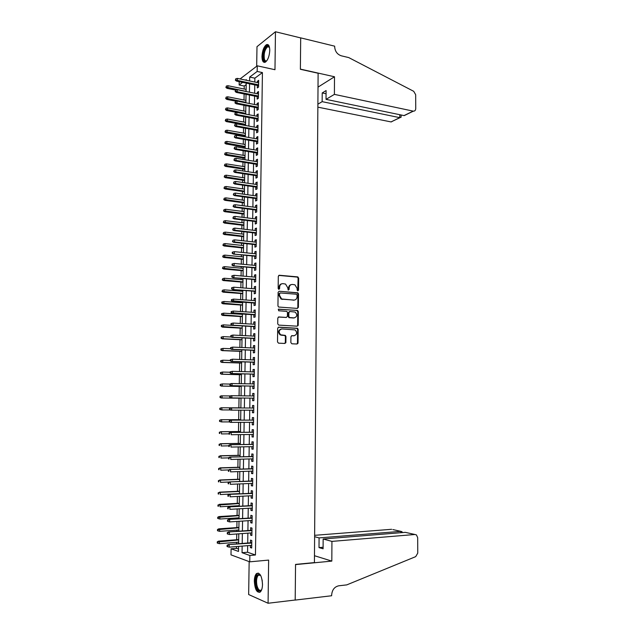 <?xml version="1.0" encoding="UTF-8"?>
<svg xmlns="http://www.w3.org/2000/svg" width="635" height="635" viewBox="0 0 635 635"><rect width="100%" height="100%" fill="white"/><g stroke="black" fill="none" stroke-linecap="round" stroke-linejoin="round"><path stroke-width="0.95" d="M297.839 290.886L298.545 290.147L298.664 278.114L297.672 276.892L279.352 275.257L278.305 276.304L278.162 288.496L278.868 289.362L279.606 288.615L279.622 287.036C279.852 284.829 280.964 283.694 282.956 283.647L285.536 284.051L287.726 287.703L288.179 290.068L289.131 289.385L289.147 287.822C289.369 285.623 290.473 284.496 292.441 284.44L294.965 284.837L297.156 288.473L297.14 290.036L297.839 290.886M297.728 290.87L298.109 278.257L297.418 277.114L278.773 275.399M278.789 289.346L279.082 287.171L279.622 287.036M288.322 290.116L288.608 287.949L289.147 287.822M262.509 584.438C261.906 575.953 259.921 572.325 256.532 573.556C255.175 574.921 254.437 577.429 254.333 581.073C254.889 589.534 256.889 593.161 260.318 591.963C261.668 590.59 262.398 588.081 262.509 584.438M269.772 50.403C269.645 45.799 268.518 43.902 266.382 44.712C263.811 46.799 262.334 50.721 261.969 56.459C262.08 61.071 263.215 62.968 265.374 62.159C267.93 60.079 269.391 56.166 269.772 50.403M290.862 342.582L291.87 343.781L297.013 344.019L298.037 342.916L298.164 329.382L297.553 328.287L278.725 327.144L277.678 328.239L277.511 341.955L278.535 343.162L284.845 343.456L285.885 342.344L285.948 336.502L285.353 335.415L280.694 334.812C278.32 332.041 278.717 330.081 281.884 328.938L295.077 329.914C297.474 332.637 297.101 334.589 293.965 335.764L291.957 335.653L290.925 336.756L290.862 342.582M247.674 545.655L247.571 552.236L255.445 554.998L249.849 555.49L249.753 561.832L230.997 554.863L231.1 548.799L238.506 551.442L238.585 546.394M240.062 78.946L257.254 65.818L274.971 69.715L275.463 31.75L300.688 37.917L300.379 69.278L318.119 73.247L314.42 562.594L295.545 564.404L295.196 600.019L268.081 603.25L268.637 560.094L249.753 561.832M257.254 65.818L257.175 71.445L249.682 77.081L249.619 80.955M255.445 554.998L262.43 72.588L257.175 71.445M297.363 308.412L298.379 307.34L298.513 293.926L297.839 292.798L279.162 291.251L278.114 292.322L277.947 305.911L278.59 307.03L297.363 308.412M298.339 311.618L298.204 325.088L297.188 326.176L278.749 325.112L277.725 323.898L277.797 318.048L278.852 316.952L286.369 317.429L287.409 316.341L287.449 312.491L286.814 311.38L278.614 310.753L278.63 309.134L297.696 310.507L298.339 311.618L297.783 311.721L297.648 325.183L298.196 325.231M249.158 561.61L248.658 594.543L268.081 603.25M275.463 31.75L256.984 46.688L256.683 66.254M257.35 85.431L257.31 87.932L258.572 87.035L258.667 80.335L257.413 81.248L257.389 82.582M257.183 96.599L257.143 99.1L258.405 98.234L258.501 91.511L257.246 92.4L257.223 93.774M257.008 107.791L256.977 110.299L258.231 109.466L258.334 102.719L257.072 103.576L257.056 104.989M256.842 119.023L256.802 121.523L258.064 120.721L258.167 113.967L256.905 114.784L256.881 116.237M256.675 130.278L256.635 132.786L257.897 132.016L258 125.238L256.738 126.024L256.715 127.524M256.5 141.565L256.461 144.074L257.731 143.335L257.834 136.541L256.564 137.295L256.54 138.835M256.334 152.892L256.294 155.4L257.556 154.686L257.659 147.876L256.397 148.606L256.373 150.177M256.159 164.243L256.119 166.751L257.389 166.076L257.492 159.242L256.222 159.941L256.199 161.552M255.992 175.625L255.953 178.141L257.223 177.49L257.318 170.64L256.056 171.307L256.032 172.966M255.818 187.047L255.778 189.555L257.048 188.944L257.151 182.07L255.881 182.705L255.857 184.404M255.643 198.493L255.603 201.001L256.873 200.422L256.977 193.532L255.707 194.135L255.683 195.874M255.468 209.971L255.437 212.487L256.707 211.939L256.81 205.026L255.54 205.597L255.508 207.383M255.294 221.488L255.262 224.004L256.532 223.48L256.635 216.551L255.365 217.091L255.333 218.916M255.127 233.029L255.087 235.545L256.357 235.061L256.461 228.108L255.191 228.616L255.159 230.489M254.952 244.61L254.913 247.126L256.183 246.674L256.294 239.705L255.016 240.173L254.984 242.086M254.77 256.215L254.738 258.739L256.016 258.318L256.119 251.325L254.841 251.77L254.81 253.722M254.595 267.859L254.564 270.383L255.841 269.994L255.945 262.985L254.667 263.39L254.635 265.39M254.421 279.535L254.381 282.059L255.667 281.71L255.77 274.677L254.492 275.05L254.46 277.09M254.246 291.251L254.206 293.767L255.492 293.449L255.595 286.401L254.31 286.734L254.286 288.83M254.071 302.99L254.032 305.514L255.31 305.229L255.421 298.156L254.135 298.458L254.103 300.593M253.889 314.762L253.849 317.286L255.135 317.04L255.238 309.951L253.96 310.221L253.929 312.396M253.714 326.573L253.675 329.097L254.96 328.882L255.064 321.77L253.778 322.008L253.746 324.231M253.532 338.415L253.5 340.939L254.786 340.765L254.889 333.629L253.603 333.835L253.571 336.098M253.357 350.298L253.317 352.822L254.603 352.679L254.714 345.527L253.428 345.686L253.389 348.004M253.174 362.204L253.135 364.728L254.429 364.625L254.532 357.449L253.246 357.584L253.206 359.942M252.992 374.15L252.96 376.674L254.246 376.603L254.357 369.411L253.063 369.506L253.032 371.912M252.817 386.128L252.778 388.66L254.071 388.62L254.175 381.405L252.889 381.468L252.849 383.913M252.635 398.145L252.595 400.669L253.889 400.669L254 393.438L252.706 393.462L252.666 395.954M252.452 410.21L252.412 412.718L253.706 412.758L253.817 405.503L252.524 405.487L252.484 408.019M252.27 422.323L252.23 424.807L253.524 424.871L253.635 417.6L252.341 417.552L252.301 420.092M252.087 434.475L252.047 436.92L253.349 437.031L253.452 429.728L252.159 429.649L252.119 432.205M251.904 446.659L251.865 449.072L253.167 449.215L253.27 441.897L251.976 441.777L251.936 444.349M251.714 458.883L251.682 461.264L252.984 461.447L253.087 454.104L251.793 453.946L251.754 456.533M251.531 471.138L251.5 473.488L252.801 473.702L252.905 466.344L251.611 466.153L251.571 468.749M251.349 483.425L251.309 485.751L252.611 485.997L252.722 478.615L251.42 478.385L251.381 481.005M251.158 495.76L251.127 498.038L252.428 498.332L252.54 490.926L251.238 490.664L251.198 493.292M250.976 508.119L250.944 510.373L252.246 510.699L252.357 503.277L251.055 502.968L251.016 505.611M250.785 520.525L250.754 522.74L252.063 523.105L252.174 515.66L250.865 515.318L250.825 517.969M250.603 532.956L250.571 535.138L251.873 535.543L251.984 528.074L250.682 527.693L250.642 530.368M262.43 72.588L254.873 78.176L254.81 82.042M254.77 84.899L254.643 93.25M254.595 96.076L254.468 104.481M254.421 107.291L254.294 115.753M254.254 118.539L254.119 127.048M254.079 129.81L253.944 138.382M253.905 141.121L253.77 149.741M253.73 152.456L253.595 161.139M253.555 163.83L253.421 172.561M253.381 175.236L253.238 184.023M253.198 186.666L253.063 195.516M253.024 198.136L252.889 207.034M252.849 209.629L252.706 218.591M252.666 221.163L252.532 230.18M252.492 232.727L252.349 241.8M252.309 244.324L252.174 253.452M252.135 255.953L251.992 265.144M251.952 267.613L251.809 276.86M251.777 279.313L251.635 288.615M251.595 291.036L251.452 300.403M251.412 302.8L251.269 312.222M251.23 314.595L251.087 324.08M251.047 326.422L250.904 335.963M250.865 338.288L250.722 347.885M250.682 350.187L250.531 359.847M250.5 362.117L250.349 371.832M250.317 374.078L250.166 383.858M250.126 386.08L249.976 395.923M249.944 398.113L249.793 408.003M249.761 410.194L249.603 420.1M249.571 422.331L249.42 432.237M249.388 434.507L249.23 444.405M249.198 446.715L249.047 456.605M249.007 458.954L248.856 468.844M248.817 471.233L248.666 481.116M248.626 483.545L248.476 493.427M248.436 495.895L248.285 505.77M248.245 508.278L248.094 518.152M248.055 520.7L247.904 530.566M247.864 533.162L247.713 543.02M250.412 545.433L250.38 547.584L251.69 548.021L251.801 540.536L250.492 540.115L250.452 542.798M246.19 84.606L244.245 86.043L244.189 89.035M244.11 93.972L244.007 100.005M243.919 105.259L243.824 111.006M243.729 116.57L243.642 122.031M243.594 124.738L243.586 125.143M243.538 127.921L243.459 133.088M243.411 135.771L243.395 136.541M243.348 139.303L243.268 144.177M243.229 146.836L243.205 147.979M243.157 150.709L243.086 155.297M243.038 157.932L243.014 159.448M242.967 162.155L242.895 166.449M242.856 169.061L242.824 170.95M242.776 173.633L242.713 177.625M242.665 180.221L242.633 182.483M242.586 185.142L242.522 188.841M242.483 191.413L242.435 194.048M242.395 196.683L242.34 200.081M242.292 202.629L242.245 205.645M242.197 208.256L242.149 211.352M242.11 213.876L242.046 217.273M242.006 219.861L241.959 222.655M241.919 225.163L241.856 228.933M241.808 231.505L241.768 233.99M241.729 236.474L241.657 240.633M241.617 243.173L241.578 245.356M241.538 247.817L241.467 252.365M241.419 254.881L241.387 256.754M241.348 259.191L241.268 264.128M241.229 266.621L241.197 268.184M241.157 270.597L241.07 275.923M241.03 278.392L241.006 279.646M240.967 282.035L240.871 287.758M240.832 290.195L240.816 291.14M240.776 293.505L240.673 299.625M240.633 302.038L240.625 302.665M240.586 305.006L240.474 311.523M240.395 316.54L240.276 323.453M240.197 328.104L240.078 335.423M240.006 339.701L239.879 347.424M239.808 351.33L239.673 359.466M239.617 362.998L239.474 371.538M239.419 374.69L239.268 383.643M239.228 386.421L239.07 395.788M239.03 398.177L238.863 407.853M238.831 410.162L238.673 419.671M238.625 422.378L238.474 431.522M238.419 434.634L238.276 443.413M238.212 446.929L238.077 455.335M238.006 459.256L237.871 467.289M237.8 471.614L237.673 479.282M237.593 484.013L237.474 491.307M237.387 496.451L237.268 503.364M237.228 505.809L237.22 506.397M237.18 508.921L237.069 515.453M237.03 517.938L237.014 518.858M236.966 521.43L236.871 527.582M236.823 530.106L236.807 531.368M236.76 533.979L236.665 539.742M236.625 542.306L236.593 543.901M236.553 546.56L236.522 548.354L238.546 549.061M297.855 343.559L297.863 342.948M236.522 548.354L231.1 548.799M244.245 86.043L239.141 84.995L239.204 81.661M242.157 546.1L242.046 552.704L249.849 555.49M249.571 83.812L249.436 92.194M249.396 95.036L249.253 103.465M249.214 106.283L249.079 114.768M249.031 117.562L248.896 126.103M248.849 128.873L248.714 137.47M248.666 140.216L248.531 148.868M248.483 151.59L248.348 160.298M248.301 162.997L248.158 171.76M248.118 174.442L247.975 183.261M247.936 185.912L247.793 194.786M247.753 197.414L247.61 206.343M247.563 208.947L247.42 217.94M247.38 220.52L247.237 229.56M247.19 232.116L247.047 241.221M247.007 243.753L246.856 252.913M246.817 255.421L246.674 264.636M246.634 267.121L246.483 276.4M246.444 278.852L246.293 288.187M246.253 290.624L246.102 300.014M246.062 302.427L245.912 311.872M245.872 314.254L245.721 323.771M245.681 326.128L245.531 335.701M245.491 338.026L245.34 347.662M245.3 349.964L245.15 359.656M245.11 361.934L244.951 371.689M244.919 373.944L244.761 383.754M244.721 385.977L244.562 395.851M244.531 398.05L244.372 407.98M244.332 410.178L244.173 420.116M244.142 422.354L243.983 432.292M243.943 434.57L243.784 444.5M243.745 446.818L243.586 456.748M243.554 459.105L243.395 469.027M243.356 471.424L243.197 481.338M243.157 483.775L242.999 493.689M242.959 496.173L242.8 506.079M242.76 508.595L242.602 518.501M242.554 521.065L242.395 530.963M242.356 533.567L242.197 543.457M246.261 80.248L246.269 79.637L245.634 80.121M242.633 82.375L239.141 84.995M238.633 543.743L238.792 533.829M238.839 531.217L238.998 521.295M239.046 518.731L239.204 508.802M239.244 506.278L239.411 496.348M239.451 493.863L239.617 483.926M239.657 481.481L239.816 471.543M239.855 469.138L240.022 459.2M240.062 456.835L240.228 446.889M240.26 444.564L240.427 434.61M240.467 432.332L240.625 422.37M240.665 420.132L240.832 410.17M240.863 407.964L241.03 398.018M241.07 395.811L241.229 385.913M241.268 383.683L241.427 373.848M241.467 371.594L241.625 361.815M241.665 359.537L241.824 349.822M241.864 347.512L242.022 337.86M242.062 335.526L242.213 325.93M242.252 323.572L242.411 314.039M242.451 311.65L242.61 302.181M242.649 299.768L242.8 290.354M242.84 287.917L242.999 278.559M243.038 276.098L243.189 266.803M243.229 264.311L243.38 255.079M243.427 252.563L243.578 243.388M243.618 240.848L243.769 231.727M243.808 229.164L243.959 220.099M243.999 217.511L244.15 208.51M244.189 205.899L244.34 196.945M244.38 194.31L244.531 185.42M244.57 182.761L244.721 173.927M244.761 171.244L244.904 162.465M244.951 159.758L245.094 151.035M245.142 148.304L245.285 139.636M245.332 136.882L245.467 128.27M245.515 125.492L245.658 116.935M245.705 114.133L245.84 105.632M245.888 102.806L246.031 94.361M246.078 91.511L246.213 83.114M254.873 78.176L249.682 77.081M247.571 552.236L242.046 552.704M257.413 81.248L258.651 81.51M257.246 92.4L258.485 92.654M257.072 103.576L258.318 103.823M256.905 114.784L258.151 115.022M256.738 126.024L257.985 126.254M256.564 137.295L257.818 137.517M256.397 148.606L257.643 148.812M256.222 159.941L257.477 160.139M256.056 171.307L257.31 171.498M255.881 182.705L257.135 182.888M255.707 194.135L256.969 194.31M255.54 205.597L256.794 205.764M255.365 217.091L256.627 217.249M255.191 228.616L256.453 228.767M255.016 240.173L256.278 240.316M254.841 251.77L256.111 251.897M254.667 263.39L255.937 263.509M254.492 275.05L255.762 275.161M254.31 286.734L255.587 286.837M254.135 298.458L255.413 298.553M253.96 310.221L255.238 310.301M253.778 322.008L255.064 322.08M253.603 333.835L254.881 333.899M253.428 345.686L254.706 345.742M253.246 357.584L254.532 357.624M253.063 369.506L254.349 369.546M252.889 381.468L254.175 381.492M252.706 393.462L253.992 393.478M252.412 412.718L253.706 412.726M252.23 424.807L253.532 424.799M252.047 436.92L253.349 436.904M251.865 449.072L253.167 449.048M251.682 461.264L252.984 461.224M251.5 473.488L252.801 473.44M251.309 485.751L252.619 485.688M251.127 498.038L252.436 497.975M250.944 510.373L252.254 510.294M250.754 522.74L252.071 522.653M250.571 535.138L251.881 535.043M250.38 547.584L251.698 547.473M291.243 284.599C289.623 284.964 288.742 286.083 288.608 287.949M281.734 283.805C280.106 284.178 279.225 285.305 279.082 287.171M297.299 308.404L297.823 307.451L297.958 294.045L297.283 292.918L279.162 291.251M297.085 295.061L296.386 294.211L280.273 292.949L279.543 293.695L279.519 295.362L281.63 298.974L293.799 300.109C295.767 300.037 296.855 298.902 297.069 296.712L297.085 295.061M279.892 293.037L279.003 293.822L279.543 293.695M294.322 300.101L281.091 299.093L278.979 295.489L279.003 293.822M297.077 326.168L298.204 325.088M278.368 317.055L286.25 317.452M278.217 309.253L297.339 310.404M294.1 317.913C297.259 316.73 297.601 314.785 295.132 312.063L289.917 311.507L288.877 312.587L288.838 316.436L289.473 317.54L294.378 317.913M289.465 311.594L288.33 312.69L288.877 312.587M293.545 318.008L288.917 317.635L288.29 316.532L288.33 312.69M297.783 311.721L296.783 310.515M294.14 335.764L291.528 335.74M281.107 329.025C278.138 330.335 277.82 332.288 280.146 334.883L281.813 335.137M284.702 343.448L285.337 342.416L285.401 336.582L284.805 335.494L281.273 335.216M296.855 344.011L297.474 342.987L297.609 329.47L296.997 328.374L278.273 327.231M226.377 86.027L225.893 87.487L226.377 86.027L227.941 85.717L227.901 87.709L227.068 88.352L235.601 90.075M226.354 87.13L246.078 91.392M227.941 85.717L246.11 89.424M227.068 88.352L225.893 87.487M235.831 79.843L235.847 78.708L235.347 80.216L235.831 79.843L237.411 80.439L237.442 78.399L258.628 82.844M258.604 84.852L237.411 80.439L236.537 81.105L258.588 85.693M235.347 80.216L236.537 81.105M237.442 78.399L235.847 78.708M266.859 60.698C265.454 61.912 264.39 61.531 263.684 59.539C261.803 54.38 266.39 42.902 268.986 46.411L269.486 47.26M269.494 47.307L267.581 46.76C264.692 49.752 263.636 53.904 264.406 59.214C264.93 60.754 265.716 61.262 266.771 60.73L266.89 60.658M268.105 44.696L267.184 44.958C264.176 46.379 261.723 56.102 263.247 60.404L264.652 62.42M261.755 589.47C259.58 592.415 257.707 591.098 256.143 585.526C255.262 578.167 256.373 574.453 259.469 574.381L260.667 575.445M260.612 575.366L258.294 575.239C256.611 577.278 256.151 580.62 256.913 585.256C258 589.542 259.485 591.106 261.342 589.971L261.707 589.558M258.239 573.048L257.405 573.532C255.326 576.056 254.746 580.199 255.683 585.954C256.588 589.867 257.929 592.003 259.723 592.368M317.857 107.148L391.041 121.92L399.78 117.658L399.772 114.705M334.399 94.377L413.345 111.157C414.814 111.196 415.608 110.347 415.734 108.609L415.671 94.71L413.71 91.313L348.742 57.587L341.241 55.793C337.241 54.388 335.042 51.371 334.661 46.76L334.669 46.172L300.688 37.862L300.379 69.112L334.494 76.764L334.399 94.377L326.033 99.354L326.088 90.567L322.215 92.94L322.151 101.656L399.947 117.689L391.041 121.92M322.151 101.656L317.881 104.196M334.494 76.764L318.008 87.122M326.033 99.354L404.027 115.586L413.179 111.125M393.232 120.856L391.208 121.952M322.215 92.94L326.072 93.75M407.178 114.054L404.027 115.586M401.09 117.102L399.947 117.689M331.93 541.393L414.965 534.495L405.32 532.344L323.151 539.004L331.93 541.393L331.819 561.102L295.545 564.594L295.196 600.083L331.629 595.749L331.637 595.082C332.097 589.875 334.47 586.78 338.757 585.795L346.758 584.891L415.711 556.633L417.751 553.125L417.679 537.654L416.441 534.916L414.965 534.495M314.468 555.712L331.819 561.102M314.611 536.678L319.087 537.901L319.016 547.608L323.088 548.791L323.151 539.004M319.087 537.901L400.844 531.344L392.859 529.566M314.627 535.321L391.644 529.296M319.016 547.608L323.096 547.251M402.225 532.527L401.995 531.693L400.844 531.344L400.844 532.702M406.765 532.662L405.32 532.344M226.163 97.107L225.679 98.56L226.163 97.107L227.727 96.798L227.695 98.79L226.854 99.409L236.228 101.243M226.147 98.219L245.896 102.354M227.727 96.798L245.928 100.386M226.854 99.409L225.679 98.56M225.957 108.22L225.473 109.664L225.957 108.22L227.52 107.902L227.481 109.903L226.647 110.498L245.705 114.094M225.933 109.331L245.713 113.347M227.52 107.902L245.745 111.371M226.647 110.498L225.473 109.664M225.742 119.364L225.258 120.793L225.742 119.364L227.314 119.039L227.274 121.047L226.441 121.618L245.523 125.087M225.727 120.475L245.531 124.373M227.314 119.039L245.57 122.38M226.441 121.618L225.258 120.793M225.536 130.532L225.052 131.961L225.536 130.532L227.108 130.207L227.068 132.223L226.227 132.771L245.34 136.112M225.512 131.651L245.356 135.422M227.108 130.207L245.388 133.429M226.227 132.771L225.052 131.961M235.625 91.17L235.648 90.035L235.141 91.535L235.625 91.17L237.212 91.765L237.244 89.725L258.461 94.02M258.437 96.036L237.212 91.765L236.331 92.408L258.421 96.845M235.141 91.535L236.331 92.408M237.244 89.725L235.648 90.035M235.426 102.537L235.45 101.402L234.942 102.886L235.426 102.537L237.006 103.124L237.045 101.076L258.294 105.235M258.27 107.251L237.006 103.124L236.133 103.751L258.255 108.037M234.942 102.886L236.133 103.751M237.045 101.076L235.45 101.402M235.22 113.935L235.244 112.792L234.736 114.268L236.807 114.514L236.847 112.466L258.127 116.475M258.096 118.499L236.807 114.514L235.934 115.118L258.088 119.253M234.736 114.268L235.934 115.118M236.847 112.466L235.244 112.792M235.021 125.357L235.037 124.214L234.537 125.682L236.609 125.944L236.649 123.881L257.961 127.746M257.929 129.778L236.609 125.944L235.728 126.516L257.921 130.5M234.537 125.682L235.728 126.516M236.649 123.881L235.037 124.214M225.322 141.74L224.838 143.153L225.322 141.74L226.893 141.407L226.854 143.423L226.02 143.954L245.158 147.161M225.298 142.859L245.173 146.502M226.893 141.407L245.205 144.51M226.02 143.954L224.838 143.153M234.815 136.819L234.839 135.676L234.331 137.128L236.41 137.398L236.442 135.334L257.794 139.049M257.762 141.089L236.41 137.398L235.529 137.954L257.754 141.788M234.331 137.128L235.529 137.954M236.442 135.334L234.839 135.676M225.108 152.971L224.623 154.384L225.108 152.971L226.687 152.63L226.647 154.654L225.806 155.162L244.975 158.25M225.084 154.099L244.991 157.615M226.687 152.63L245.023 155.615M225.806 155.162L224.623 154.384M234.617 148.312L234.632 147.161L234.124 148.606L236.204 148.884L236.244 146.82L257.619 150.392M257.596 152.432L236.204 148.884L235.331 149.416L257.58 153.099M234.124 148.606L235.331 149.416M236.244 146.82L234.632 147.161M224.893 164.243L224.409 165.64L224.893 164.243L226.473 163.893L226.433 165.925L225.6 166.41L244.792 169.362M224.877 165.37L244.8 168.759M226.473 163.893L244.84 166.751M225.6 166.41L224.409 165.64M234.41 159.837L234.426 158.686L233.918 160.123L236.006 160.409L236.037 158.329L257.453 161.758M257.421 163.806L236.006 160.409L235.125 160.917L257.413 164.441M233.918 160.123L235.125 160.917M236.037 158.329L234.426 158.686M224.679 175.538L224.195 176.927L224.679 175.538L226.266 175.189L226.227 177.221L225.385 177.681L244.61 180.507M224.663 176.665L244.618 179.927M226.266 175.189L244.65 177.919M225.385 177.681L224.195 176.927M234.204 171.394L234.228 170.236L233.712 171.664L235.799 171.966L235.839 169.878L257.286 173.157M257.254 175.212L235.799 171.966L234.918 172.442L257.246 175.816M233.712 171.664L234.918 172.442M235.839 169.878L234.228 170.236M224.465 186.865L223.98 188.246L224.465 186.865L226.052 186.507L226.012 188.547L225.171 188.992L244.427 191.683M224.449 188L244.435 191.135M226.052 186.507L244.467 189.111M225.171 188.992L223.98 188.246M233.998 182.983L234.021 181.824L233.513 183.237L235.601 183.547L235.633 181.459L257.111 184.587M257.08 186.65L235.601 183.547L234.72 184.007L257.072 187.222M233.513 183.237L234.72 184.007M235.633 181.459L234.021 181.824M224.25 198.223L223.766 199.596L224.25 198.223L225.838 197.866L225.798 199.914L224.957 200.327L244.245 202.89M224.234 199.366L244.253 202.367M225.838 197.866L244.284 200.343M224.957 200.327L223.766 199.596M233.791 194.612L233.815 193.445L233.299 194.85L235.394 195.167L235.426 193.08L256.945 196.048M256.913 198.12L235.394 195.167L234.513 195.604L256.905 198.668M233.299 194.85L234.513 195.604M235.426 193.08L233.815 193.445M224.036 209.613L223.552 210.979L224.036 209.613L225.623 209.248L225.584 211.304L224.742 211.693L244.054 214.122M224.012 210.756L244.062 213.63M225.623 209.248L244.102 211.606M224.742 211.693L223.552 210.979M233.585 206.264L233.609 205.097L233.093 206.494L235.188 206.819L235.228 204.724L256.77 207.542M256.738 209.621L235.188 206.819L234.307 207.232L256.731 210.137M233.093 206.494L234.307 207.232M235.228 204.724L233.609 205.097M223.822 221.043L223.329 222.393L223.822 221.043L225.409 220.67L225.369 222.726L224.528 223.091L243.872 225.393M223.798 222.186L243.88 224.925M225.409 220.67L243.911 222.893M224.528 223.091L223.329 222.393M233.378 217.956L233.394 216.781L232.886 218.17L234.982 218.511L235.021 216.4L256.596 219.075M256.564 221.155L234.982 218.511L234.101 218.9L256.564 221.639M232.886 218.17L234.101 218.9M235.021 216.4L233.394 216.781M223.607 232.497L223.115 233.839L223.607 232.497L225.195 232.116L225.155 234.18L224.314 234.529L243.689 236.688M223.583 233.64L243.689 236.26M225.195 232.116L243.729 234.212M224.314 234.529L223.115 233.839M233.172 229.679L233.188 228.505L232.68 229.878L234.775 230.227L234.815 228.116L256.429 230.632M256.397 232.72L234.775 230.227L233.894 230.592L256.389 233.172M232.68 229.878L233.894 230.592M234.815 228.116L233.188 228.505M223.385 243.983L222.901 245.316L223.385 243.983L224.98 243.594L224.941 245.666L224.099 245.991L243.499 248.023M223.369 245.134L243.507 247.618M224.98 243.594L243.538 245.57M224.099 245.991L222.901 245.316M232.958 241.435L232.981 240.26L232.466 241.625L234.569 241.983L234.609 239.863L256.254 242.229M256.222 244.316L234.569 241.983L233.688 242.324L256.215 244.745M232.466 241.625L233.688 242.324M234.609 239.863L232.981 240.26M223.171 255.5L222.679 256.826L223.171 255.5L224.766 255.111L224.726 257.191L223.885 257.485L243.308 259.382M223.147 256.659L243.316 259.009M224.766 255.111L243.356 256.953M223.885 257.485L222.679 256.826M232.751 253.222L232.775 252.047L232.283 252.222L232.259 253.397L234.363 253.77L234.402 251.643L256.08 253.849M256.048 255.945L233.482 254.087L256.04 256.349M232.259 253.397L233.482 254.087M234.402 251.643L232.775 252.047M222.948 267.057L222.456 268.367L222.948 267.057L224.552 266.66L224.512 268.74L223.663 269.018L243.126 270.772M222.933 268.208L243.134 270.423M224.552 266.66L243.165 268.367M223.663 269.018L222.456 268.367M232.537 265.049L232.561 263.866L232.069 264.025L232.053 265.208L234.156 265.589L234.196 263.462L255.905 265.509M255.873 267.613L233.267 265.882L255.865 267.978M232.053 265.208L233.267 265.882M234.196 263.462L232.561 263.866M222.734 278.638L222.242 279.94L222.734 278.638L224.33 278.233L224.298 280.321L223.449 280.575L242.935 282.202M222.71 279.797L242.943 281.876M224.33 278.233L242.975 279.813M223.449 280.575L222.242 279.94M232.331 276.908L232.354 275.717L231.862 275.868L231.838 277.058L233.95 277.447L233.99 275.312L255.73 277.201M255.699 279.313L233.061 277.709L255.691 279.646M231.838 277.058L233.061 277.709M233.99 275.312L232.354 275.717M222.512 290.258L222.02 291.544L222.512 290.258L224.115 289.846L224.076 291.941L223.226 292.171L242.745 293.656M222.488 291.417L242.753 293.362M224.115 289.846L242.784 291.298M223.226 292.171L222.02 291.544M232.116 288.798L232.14 287.607L231.648 287.742L231.624 288.933L233.736 289.338L233.775 287.195L255.556 288.925M255.524 291.044L232.855 289.576L255.516 291.346M231.624 288.933L232.855 289.576M233.775 287.195L232.14 287.607M221.821 302.022L221.798 303.189L222.266 303.07L222.29 301.903L221.821 302.022L223.901 301.49L223.861 303.594L223.012 303.792L242.562 305.141M222.266 303.07L242.562 304.879M222.29 301.903L223.901 301.49L242.594 302.808M223.012 303.792L221.798 303.189M231.434 299.656L231.418 300.847L231.91 300.728L231.926 299.529L231.434 299.656L233.569 299.109L255.381 300.688M231.926 299.529L233.569 299.109L233.529 301.26L232.64 301.474L255.341 303.078M231.91 300.728L255.349 302.808M231.418 300.847L232.64 301.474M221.599 313.69L221.575 314.857L222.052 314.754L222.067 313.587L221.599 313.69L223.679 313.166L223.639 315.27L222.79 315.452L242.372 316.659M222.052 314.754L242.372 316.428M222.067 313.587L223.679 313.166L242.403 314.349M222.79 315.452L221.575 314.857M231.219 311.594L231.203 312.793L231.696 312.69L231.719 311.491L231.219 311.594L233.355 311.063L255.206 312.476M231.719 311.491L233.355 311.063L233.323 313.214L232.434 313.404L255.167 314.849M231.696 312.69L255.175 314.603M231.203 312.793L232.434 313.404M221.377 325.39L221.353 326.565L221.829 326.477L221.853 325.303L221.377 325.39L223.456 324.874L223.417 326.985L222.567 327.144L242.181 328.216M221.829 326.477L242.181 328.009M221.853 325.303L223.456 324.874L254.992 326.644M222.567 327.144L221.353 326.565M298.053 325.684L297.545 325.684M231.013 323.572L230.989 324.779L231.481 324.683L231.505 323.485L231.013 323.572L233.148 323.048L255.032 324.302M231.505 323.485L233.148 323.048L233.108 325.207L255 326.438M231.481 324.683L233.108 325.207L230.989 324.779M285.806 342.773L285.29 342.765M285.758 342.884L285.25 342.868M221.155 337.129L221.131 338.304L221.607 338.225L221.631 337.05L221.155 337.129L223.242 336.621L223.202 338.733L222.353 338.868L241.991 339.796M221.607 338.225L223.202 338.733L241.991 339.63M221.631 337.05L223.242 336.621L231.227 337.01M222.353 338.868L221.131 338.304M285.869 342.559L285.337 342.495M230.799 335.59L230.775 336.788L231.267 336.717L231.291 335.51L230.799 335.59L232.934 335.066L254.849 336.161M231.291 335.51L232.934 335.066L232.902 337.233L232.005 337.375L254.818 338.479M231.267 336.717L232.902 337.233L254.818 338.304M230.775 336.788L232.005 337.375M220.932 348.893L220.909 350.075L221.385 350.012L221.401 348.829L220.932 348.893L223.02 348.393L222.98 350.52L222.131 350.623L241.8 351.409M221.385 350.012L222.98 350.52L241.8 351.274M221.401 348.829L223.02 348.393L230.561 348.71M222.131 350.623L220.909 350.075M230.584 347.639L230.561 348.845L231.053 348.782L231.076 347.575L230.584 347.639L232.727 347.123L254.675 348.059M231.076 347.575L232.727 347.123L232.688 349.298L231.791 349.409L254.643 350.345M231.053 348.782L232.688 349.298L254.643 350.202M230.561 348.845L231.791 349.409M220.71 360.696L220.686 361.879L221.155 361.831L221.178 360.648L220.71 360.696L222.798 360.204L222.758 362.331L221.909 362.418L241.602 363.061M221.155 361.831L222.758 362.331L241.61 362.95M221.178 360.648L222.798 360.204L230.354 360.458M221.909 362.418L220.686 361.879M230.362 359.72L230.346 360.926L230.838 360.878L230.862 359.672L230.362 359.72L232.513 359.212L254.492 359.981M230.862 359.672L232.513 359.212L232.473 361.394L231.584 361.482L254.46 362.252M230.838 360.878L232.473 361.394L254.46 362.133M230.346 360.926L231.584 361.482M220.488 372.531L220.464 373.713L220.932 373.682L220.956 372.499L220.488 372.531L222.575 372.046L222.536 374.182L221.686 374.237L241.411 374.745M220.932 373.682L222.536 374.182L241.411 374.666M220.956 372.499L222.575 372.046L230.14 372.253M221.686 374.237L220.464 373.713M230.148 371.84L230.124 373.047L230.624 373.015L230.648 371.8L230.148 371.84L232.299 371.34L254.317 371.943M230.648 371.8L232.299 371.34L232.259 373.531L231.37 373.586L254.286 374.182M230.624 373.015L232.259 373.531L254.286 374.102M230.124 373.047L231.37 373.586M220.258 384.397L220.234 385.588L220.71 385.572L220.734 384.381L220.258 384.397L222.353 383.921L222.313 386.064L221.464 386.096L241.221 386.453M220.71 385.572L222.313 386.064L241.221 386.405M220.734 384.381L222.353 383.921L229.933 384.072M221.464 386.096L220.234 385.588M229.933 383.992L229.91 385.207L230.41 385.191L230.426 383.969L229.933 383.992L231.188 383.54L254.135 383.937M230.426 383.969L232.085 383.5L232.045 385.691L231.156 385.731L254.103 386.151M230.41 385.191L232.045 385.691L254.103 386.104M229.91 385.207L231.156 385.731M221.234 397.986L241.03 398.201L221.234 397.986L220.012 397.494L220.48 397.486L220.504 396.296L220.035 396.303L220.012 397.494M220.035 396.303L221.274 395.843L230.378 395.93M220.504 396.296L222.131 395.835L222.091 397.978L220.48 397.486M229.719 396.176L229.695 397.399L230.188 397.391L230.211 396.169L229.719 396.176L230.973 395.708L253.96 395.97M230.934 397.907L253.929 398.153L230.934 397.907L229.695 397.399M230.211 396.169L231.87 395.7L231.831 397.899L230.188 397.391M219.805 408.242L219.781 409.432L220.258 409.44L220.281 408.249L219.805 408.242L221.909 407.773L221.869 409.932L230.322 409.956M220.258 409.44L221.869 409.932L219.781 409.432M220.281 408.249L221.909 407.773L240.871 407.868L221.051 407.765M229.997 408.408L229.497 408.4L229.473 409.623L229.973 409.639L229.997 408.408L231.656 407.932L253.778 408.035L230.759 407.916L231.656 407.932L231.616 410.139L253.746 410.21M229.973 409.639L231.616 410.139L230.719 410.115L229.473 409.623M230.759 407.916L229.497 408.4M219.583 420.211L219.559 421.41L220.027 421.434L220.051 420.227L219.583 420.211L221.686 419.759L221.647 421.918L229.759 421.918L229.775 420.688L229.283 420.664L229.259 421.886L230.505 422.362L253.563 422.315M220.027 421.434L221.647 421.918L219.559 421.41M220.051 420.227L221.686 419.759L240.673 419.703M220.829 419.719L240.673 419.664M253.595 420.092L230.545 420.156L253.595 420.132M229.775 420.688L231.442 420.195L231.402 422.41L229.759 421.918M230.545 420.156L229.283 420.664M219.353 432.213L219.329 433.411L219.805 433.451L219.829 432.252L219.353 432.213L221.456 431.768L221.417 433.935L229.044 433.848M219.805 433.451L219.329 433.411M219.829 432.252L221.456 431.768L240.474 431.578M220.599 431.705L240.474 431.506M253.421 432.197L230.33 432.435L253.421 432.268M229.56 432.999L229.06 432.959L229.037 434.189L229.537 434.229L229.56 432.999L231.227 432.498L231.188 434.721L253.381 434.459M229.537 434.229L229.037 434.189M230.33 432.435L229.06 432.959M219.123 444.254L219.099 445.46L219.575 445.508L219.599 444.302L219.123 444.254L221.234 443.817L221.194 445.984L228.83 445.841M219.575 445.508L219.099 445.46M219.599 444.302L221.234 443.817L240.284 443.484M220.377 443.722L240.284 443.381M253.238 444.333L230.108 444.746L253.238 444.436M229.338 445.341L228.838 445.286L228.822 446.524L229.314 446.58L229.338 445.341L231.005 444.841L230.973 447.064L253.206 446.635M229.314 446.58L228.822 446.524M230.108 444.746L228.838 445.286M218.892 456.327L218.869 457.533L219.345 457.597L219.369 456.39L218.892 456.327L221.004 455.898L220.964 458.073L228.616 457.875M219.345 457.597L218.869 457.533M219.369 456.39L221.004 455.898L240.086 455.422M220.147 455.779L240.086 455.287M253.055 456.501L229.894 457.097L253.055 456.644M229.116 457.724L228.624 457.652L228.6 458.899L229.1 458.962L229.116 457.724L230.791 457.216L230.751 459.446L253.024 458.843M229.1 458.962L228.6 458.899M229.894 457.097L228.624 457.652M218.662 468.432L218.638 469.646L219.115 469.725L219.138 468.511L218.662 468.432L220.782 468.011L220.742 470.194L228.687 469.932M219.115 469.725L218.638 469.646M219.138 468.511L220.782 468.011L239.887 467.392M219.924 467.868L239.887 467.225M252.873 468.709L229.672 469.479L252.873 468.884M228.902 470.146L228.402 470.059L228.378 471.305L228.878 471.384L228.902 470.146L230.576 469.63L230.537 471.868L252.841 471.091M228.878 471.384L228.378 471.305M229.672 469.479L228.402 470.059M218.432 480.576L218.408 481.79L218.884 481.886L218.908 480.671L218.432 480.576L220.551 480.163L220.512 482.354L229.259 481.997M218.884 481.886L218.408 481.79M218.908 480.671L220.551 480.163L239.689 479.401M219.694 479.996L239.697 479.203M252.69 480.949L229.449 481.901L252.69 481.163M228.679 482.6L228.179 482.505L228.155 483.751L228.656 483.846L228.679 482.6L230.354 482.076L230.315 484.322L252.651 483.37M228.656 483.846L228.155 483.751M229.449 481.901L228.179 482.505M218.202 492.752L218.178 493.974L218.654 494.086L218.678 492.863L218.202 492.752L220.321 492.347L220.281 494.546L239.458 493.617M218.654 494.086L218.178 493.974M218.678 492.863L220.321 492.347L239.49 491.442M219.464 492.157L239.498 491.212M252.508 493.228L229.235 494.363L252.5 493.474M228.457 495.094L227.957 494.975L227.933 496.229L228.433 496.34L228.457 495.094L230.132 494.562L230.092 496.816L252.468 495.689M228.433 496.34L227.933 496.229M229.235 494.363L227.957 494.975M217.972 504.968L217.948 506.19L218.424 506.317L218.448 505.087L217.972 504.968L220.099 504.571L220.051 506.77L239.26 505.698M218.424 506.317L217.948 506.19M218.448 505.087L239.292 503.515M219.234 504.349L239.3 503.253M252.325 505.539L229.013 506.857L252.317 505.817M228.235 507.619L227.735 507.492L227.711 508.746L228.211 508.873L228.235 507.619L229.918 507.087L229.878 509.349L252.285 508.048M228.211 508.873L227.711 508.746M229.013 506.857L227.735 507.492M217.741 517.215L217.718 518.438L218.194 518.581L218.218 517.35L217.741 517.215L219.004 516.58L219.869 516.827L219.821 519.033L239.054 517.811M218.218 517.35L239.093 515.628M219.004 516.58L239.101 515.334M219.821 519.033L218.194 518.581M252.143 517.89L228.79 519.39L252.135 518.2M228.013 520.192L227.513 520.041L227.489 521.303L227.989 521.446L228.013 520.192L229.695 519.644L229.656 521.914L252.103 520.438M228.79 519.39L227.513 520.041M227.989 521.446L229.656 521.914M217.503 529.495L217.48 530.725L217.964 530.884L217.988 529.653L217.503 529.495L218.773 528.844L219.639 529.114L219.591 531.336L238.855 529.963M217.988 529.653L238.895 527.772M218.773 528.844L238.903 527.439M219.591 531.336L217.964 530.884M251.952 530.273L228.568 531.955L251.952 530.622M227.782 532.789L227.282 532.63L227.259 533.892L227.767 534.051L227.782 532.789L229.473 532.241L229.433 534.519L251.912 532.86M228.568 531.955L227.282 532.63M227.767 534.051L229.433 534.519M217.273 541.814L217.249 543.052L217.726 543.219L217.749 541.988L217.273 541.814L218.543 541.147L219.408 541.449L219.361 543.671L238.657 542.147M217.749 541.988L238.697 539.948M218.543 541.147L238.697 539.591M219.361 543.671L217.726 543.219M251.77 542.695L228.346 544.56L251.762 543.076M227.56 545.433L227.06 545.259L227.036 546.521L227.536 546.703L227.56 545.433L229.251 544.878L229.211 547.156L251.73 545.322M228.346 544.56L227.06 545.259M227.536 546.703L229.211 547.156M297.99 290.282L298.545 290.147M279.067 288.742L279.606 288.615M288.584 289.52L289.131 289.385M278.813 275.399L279.352 275.257M297.116 277.043L297.672 276.892M298.109 278.257L298.664 278.114M296.958 292.83L297.513 292.711M297.958 294.045L298.513 293.926M297.823 307.451L298.379 307.34M278.979 295.489L279.519 295.362M282.234 299.41L282.773 299.291M293.251 300.228L293.799 300.109M278.408 317.032L278.852 316.952M285.821 317.524L286.369 317.429M288.29 316.532L288.838 316.436M289.298 317.746L289.846 317.643M293.41 335.836L293.965 335.764M284.393 335.375L284.932 335.296M285.401 336.582L285.948 336.502M285.337 342.416L285.885 342.344M296.608 328.263L297.164 328.184M297.609 329.47L298.164 329.382M297.474 342.987L298.037 342.916M262.501 584.66L262.144 579.993M297.418 277.114L297.966 276.971M297.283 292.918L297.839 292.798M281.091 299.093L281.63 298.974M288.917 317.635L289.473 317.54M297.14 310.61L297.696 310.507M280.146 334.883L280.694 334.812M284.805 335.494L285.353 335.415M296.997 328.374L297.553 328.287M269.319 47.069L268.986 46.411M269.415 47.188L267.581 46.76M259.993 574.937L259.469 574.381M260.326 575.032L258.294 575.239M413.345 111.157L404.201 115.618M401.09 117.261L401.09 114.975"/></g></svg>
